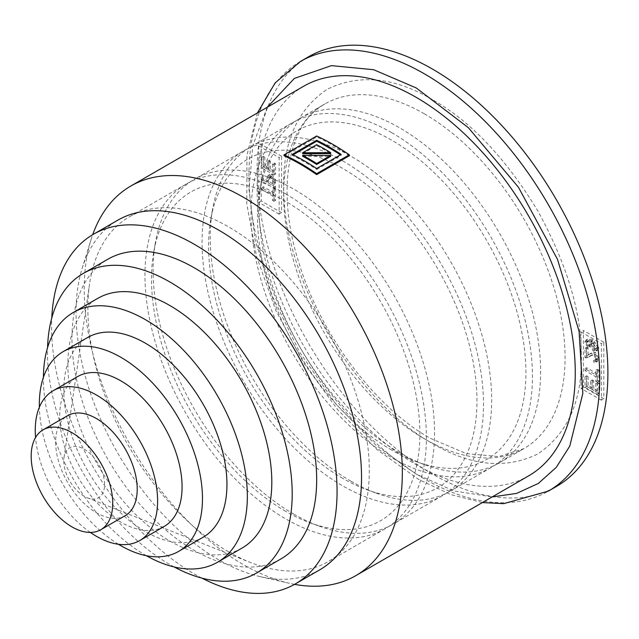<?xml version="1.0" encoding="UTF-8"?>
<svg xmlns="http://www.w3.org/2000/svg" width="639" height="639" viewBox="0 0 639 639"><rect width="100%" height="100%" fill="white"/><g stroke="black" fill="none" stroke-linecap="round" stroke-linejoin="round"><path stroke-width="0.48" stroke-dasharray="3.19 2.4" d="M267.23 107.272L252.788 145.652L249.026 189.759L255.097 239.825L272.046 295.681L299.779 352.432L335.779 403.904L375.972 445.231L416.197 474.122L454.081 490.976L492.19 496.91M303.717 86.209A224.96 129.877 -120 0 0 269.235 266.471A224.96 129.877 -120 0 0 416.197 464.705A224.96 129.877 -120 0 0 528.677 475.847M284.043 155.772L316.672 136.938A224.96 129.877 60 0 1 332.991 145.388A224.96 129.877 60 0 1 349.301 155.772M294.571 584.358A224.96 129.877 60 0 1 289.427 583.295A224.96 129.877 60 0 1 243.259 564.549A224.96 129.877 60 0 1 91.042 239.673A224.96 129.877 60 0 1 92.695 234.689M319.732 569.836A201.884 116.562 60 0 1 260.225 576.666A201.884 116.562 60 0 1 218.786 559.836A201.884 116.562 60 0 1 82.175 268.284A201.884 116.562 60 0 1 117.848 220.159M201.924 578.127A201.884 116.562 60 0 1 194.312 573.966A201.884 116.562 60 0 1 51.759 318.038M308.493 56.807A248.028 143.2 -120 0 0 270.473 255.56A248.028 143.2 -120 0 0 432.507 474.122A248.028 143.2 -120 0 0 556.521 486.407M280.833 558.989A173.041 99.908 60 0 1 194.312 550.419A173.041 99.908 60 0 1 81.265 397.929A173.041 99.908 60 0 1 107.791 259.266M174.183 566.969A173.041 99.908 60 0 1 169.838 564.549A173.041 99.908 60 0 1 47.558 347.64M241.941 548.142A144.206 83.254 60 0 1 169.838 541.001A144.206 83.254 60 0 1 75.634 413.928A144.206 83.254 60 0 1 97.743 298.373M146.387 555.706A144.206 83.254 60 0 1 145.373 555.131A144.206 83.254 60 0 1 43.404 377.345M399.878 452.931A199.001 114.892 60 0 1 261.543 180.829A199.001 114.892 60 0 1 300.378 118.103A199.001 114.892 60 0 1 399.878 127.96A199.001 114.892 60 0 1 529.883 303.325A199.001 114.892 60 0 1 499.379 462.788A199.001 114.892 60 0 1 425.646 465.056A199.001 114.892 60 0 1 399.878 452.931M391.723 450.104A189.775 109.565 60 0 1 259.801 190.622A189.775 109.565 60 0 1 391.723 140.205A189.775 109.565 60 0 1 525.346 358.056A189.775 109.565 60 0 1 416.293 461.67A189.775 109.565 60 0 1 391.723 450.104M203.05 537.295A115.363 66.608 60 0 1 145.373 531.584A115.363 66.608 60 0 1 70.002 429.919A115.363 66.608 60 0 1 87.687 337.48M350.939 481.191A199.001 114.892 60 0 1 212.603 209.089A199.001 114.892 60 0 1 251.439 146.363A199.001 114.892 60 0 1 350.939 156.22A199.001 114.892 60 0 1 480.943 331.577A199.001 114.892 60 0 1 450.439 491.048A199.001 114.892 60 0 1 376.698 493.316A199.001 114.892 60 0 1 350.939 481.191M391.723 132.672A199.001 114.892 -120 0 0 292.223 122.816A199.001 114.892 -120 0 0 261.718 282.278A199.001 114.892 -120 0 0 391.723 457.644A199.001 114.892 -120 0 0 491.223 467.492A199.001 114.892 -120 0 0 521.728 308.03A199.001 114.892 -120 0 0 391.723 132.672M164.159 526.448A86.521 49.954 60 0 1 120.899 522.159A86.521 49.954 60 0 1 64.371 445.918A86.521 49.954 60 0 1 77.638 376.587M342.776 478.363A189.775 109.565 60 0 1 210.862 218.881A189.775 109.565 60 0 1 342.776 168.464A189.775 109.565 60 0 1 476.398 386.315A189.775 109.565 60 0 1 367.345 489.929A189.775 109.565 60 0 1 342.776 478.363M125.268 515.601A57.678 33.3 60 0 1 96.425 512.742A57.678 33.3 60 0 1 58.74 461.909A57.678 33.3 60 0 1 67.582 415.693M293.836 514.155A199.001 114.892 60 0 1 155.501 242.053A199.001 114.892 60 0 1 194.336 179.327A199.001 114.892 60 0 1 293.836 189.184A199.001 114.892 60 0 1 423.841 364.549A199.001 114.892 60 0 1 393.336 524.012A199.001 114.892 60 0 1 319.596 526.28A199.001 114.892 60 0 1 293.836 514.155M342.776 160.932A199.001 114.892 -120 0 0 243.275 151.076A199.001 114.892 -120 0 0 212.771 310.538A199.001 114.892 -120 0 0 342.776 485.896A199.001 114.892 -120 0 0 442.276 495.752A199.001 114.892 -120 0 0 472.78 336.29A199.001 114.892 -120 0 0 342.776 160.932M285.681 511.328A189.775 109.565 60 0 1 153.759 251.846A189.775 109.565 60 0 1 285.681 201.429A189.775 109.565 60 0 1 419.296 419.28A189.775 109.565 60 0 1 310.242 522.894A189.775 109.565 60 0 1 285.681 511.328M228.578 551.832A199.001 114.892 60 0 1 89.556 283.956A199.001 114.892 60 0 1 129.078 217.004A199.001 114.892 60 0 1 228.578 226.861A199.001 114.892 60 0 1 358.583 402.227A199.001 114.892 60 0 1 328.079 561.689A199.001 114.892 60 0 1 250.336 562.44A199.001 114.892 60 0 1 228.578 551.832M285.681 193.897A199.001 114.892 -120 0 0 186.181 184.04A199.001 114.892 -120 0 0 155.676 343.502A199.001 114.892 -120 0 0 285.681 518.868A199.001 114.892 -120 0 0 385.173 528.725A199.001 114.892 -120 0 0 415.677 369.254A199.001 114.892 -120 0 0 285.681 193.897M84.188 496.255A28.843 16.654 60 0 1 64.044 457.436A28.843 16.654 60 0 1 84.188 449.161A28.843 16.654 60 0 1 104.524 482.621A28.843 16.654 60 0 1 87.343 497.797A28.843 16.654 60 0 1 84.188 496.255M316.672 135.987L316.672 136.938M292.207 154.406L292.207 155.349A224.96 129.877 60 0 1 316.672 169.479L316.672 168.536M316.672 169.479L341.146 155.349L341.146 154.406M341.146 155.349A224.96 129.877 -120 0 0 340.387 154.846M293.085 154.838L292.207 155.349M302.67 156.259L330.683 156.379M302.67 153.711L316.672 145.628A224.96 129.877 60 0 1 330.683 153.6M281.599 156.22L261.207 144.446L261.207 200.965L281.599 212.739L281.599 156.22L279.155 157.633L279.155 214.153L281.599 212.739M603.815 342.248L583.423 330.475L583.423 386.994L603.815 398.768L603.815 342.248L601.371 343.662L601.371 400.182L603.815 398.768M316.672 145.628L316.672 144.686M261.207 200.965L258.755 202.379L258.755 145.86L261.207 144.446M258.755 145.86L279.155 157.633M279.155 214.153L258.755 202.379M583.423 386.994L580.979 388.408L580.979 331.889L583.423 330.475M580.979 331.889L601.371 343.662M601.371 400.182L580.979 388.408M273.867 180.613L273.987 188.17L261.75 181.109L261.75 179.232L266.727 182.099L266.727 178.473L268.188 175.326L270.441 175.334L273.867 180.613L275.497 179.671L272.078 174.391L269.818 174.383L268.356 177.53L268.356 181.156L266.727 182.099M273.987 201.285L272.541 200.454L272.541 195.798L261.75 189.567L261.75 187.698L272.541 193.929L272.541 189.256L273.987 190.087L273.987 201.285L275.617 200.342L275.617 189.144L273.987 190.087M272.541 163.888L273.987 164.726L273.987 174.958L261.75 167.889L261.75 157.338L263.196 158.176L263.196 166.851L267.358 169.255L267.358 161.427L268.803 162.258L268.803 170.086L272.541 172.25L272.541 163.888L274.171 162.953L274.171 171.308L272.541 172.25M586.051 357.944L585.005 357.544L585.005 348.207L586.45 349.046L586.45 355.971L589.829 353.886L593.895 353.359L597.289 359.725L595.955 362.201L593.759 362.273L593.599 360.396L595.276 360.42L596.051 359.054L593.935 355.172L590.62 355.779L588.607 357.177L586.051 357.944L592.257 354.837L595.564 354.23L597.681 358.112L596.906 359.477L595.229 359.453L593.599 360.396M595.796 383.288L597.241 384.119L597.241 394.351L585.005 387.29L585.005 376.738L586.45 377.569L586.45 386.252L590.612 388.648L590.612 380.82L592.057 381.659L592.057 389.486L595.796 391.643L595.796 383.288L597.433 382.346L597.433 390.701L595.796 391.643M597.241 382.282L595.796 381.443L595.796 376.794L585.005 370.564L585.005 368.687L595.796 374.917L595.796 370.245L597.241 371.083L597.241 382.282L598.871 381.339L598.871 370.141L597.241 371.083M590.476 341.937L586.738 341.482L586.035 342.672L587.976 346.13L587.84 347.72L584.805 342.009L585.955 340.068L591.379 340.739L597.289 348.998L596.043 351.075L593.16 351.051L589.158 344.565L590.476 341.937L592.105 340.994L590.428 342.248L592.401 341.178L590.787 343.622L594.789 350.108L597.681 350.132L598.919 348.055L593.008 339.796L587.592 339.125L586.434 341.066L589.477 346.777L587.84 347.72M273.987 188.17L275.617 187.227L275.497 179.671M268.356 181.156L263.38 178.289L261.75 179.232M263.38 178.289L263.38 180.166L261.75 181.109M263.38 180.166L275.617 187.227M272.541 195.798L274.171 194.855L274.171 199.512L272.541 200.454M274.171 199.512L275.617 200.342M275.617 189.144L274.171 188.313L272.541 189.256M274.171 188.313L274.171 192.986L272.541 193.929M274.171 192.986L263.38 186.756L261.75 187.698M263.38 186.756L263.38 188.625L261.75 189.567M263.38 188.625L274.171 194.855M273.987 174.958L275.617 174.016L275.617 163.784L273.987 164.726M275.617 163.784L274.171 162.953M274.171 171.308L270.433 169.143L268.803 170.086M270.433 169.143L270.433 161.316L268.803 162.258M270.433 161.316L268.987 160.485L267.358 161.427M268.987 160.485L268.987 168.313L267.358 169.255M268.987 168.313L264.826 165.908L263.196 166.851M264.826 165.908L264.826 157.234L263.196 158.176M264.826 157.234L263.38 156.395L261.75 157.338M263.38 156.395L263.38 166.947L261.75 167.889M263.38 166.947L275.617 174.016M585.005 348.207L586.642 347.265L586.642 356.602L585.005 357.544M586.642 356.602L587.68 357.001M595.229 359.453L595.388 361.331L593.759 362.273M595.388 361.331L597.585 361.259L598.919 358.783L595.524 352.416L591.466 352.952L586.45 355.971M588.088 355.028L588.088 348.103L586.45 349.046M588.088 348.103L586.642 347.265M597.241 394.351L598.871 393.408L598.871 383.184L597.241 384.119M598.871 383.184L597.433 382.346M597.433 390.701L593.687 388.544L592.057 389.486M593.687 388.544L593.687 380.716L592.057 381.659M593.687 380.716L592.241 379.878L590.612 380.82M592.241 379.878L592.241 387.713L590.612 388.648M592.241 387.713L588.088 385.309L586.45 386.252M588.088 385.309L588.088 376.627L586.45 377.569M588.088 376.627L586.642 375.796L585.005 376.738M586.642 375.796L586.642 386.347L585.005 387.29M586.642 386.347L598.871 393.408M595.796 376.794L597.433 375.852L597.433 380.509L595.796 381.443M597.433 380.509L598.871 381.339M598.871 370.141L597.433 369.302L595.796 370.245M597.433 369.302L597.433 373.975L595.796 374.917M597.433 373.975L586.642 367.752L585.005 368.687M586.642 367.752L586.642 369.622L585.005 370.564M586.642 369.622L597.433 375.852M587.976 346.13L589.605 345.188L587.664 341.729L588.375 340.539L592.105 340.994M589.477 346.777L589.605 345.188M118.479 544.276A115.363 66.608 60 0 1 39.362 407.227M274.171 180.901L274.171 184.519L269.802 181.995L269.802 178.345L270.72 176.26L272.03 176.292L274.059 179.096L274.171 180.901L272.541 181.843L272.541 185.462L268.172 182.938L269.802 181.995M594.741 348.295L592.113 343.958L592.84 342.728L594.861 342.8L597.681 347.129L596.922 348.319L594.741 348.295L593.112 349.237L590.484 344.9L591.211 343.67L593.232 343.742L596.051 348.071L595.292 349.261L593.112 349.237M274.171 184.519L272.541 185.462M268.172 182.938L268.172 179.287L269.091 177.203L270.401 177.235L272.43 180.03L272.541 181.843M90.347 532.431A86.521 49.954 60 0 1 35.544 437.515M300.338 61.512A248.028 143.2 -120 0 0 262.317 260.265A248.028 143.2 -120 0 0 424.352 478.835A248.028 143.2 -120 0 0 548.366 491.119M432.507 99.7C394.359 77.143 359.27 73.669 327.24 89.276C297.71 109.205 283.173 141.331 283.636 185.653C283.173 229.441 297.71 278.348 327.24 332.384C359.27 384.974 394.359 422.02 432.507 443.514C470.663 466.071 505.753 469.545 537.782 453.938C567.312 434.009 581.841 401.883 581.386 357.56C581.849 313.773 567.312 264.865 537.782 210.83C505.753 158.24 470.663 121.202 432.507 99.7M424.352 113.83A199.001 114.892 -120 0 0 324.852 103.973A199.001 114.892 -120 0 0 294.347 263.436A199.001 114.892 -120 0 0 424.352 438.801A199.001 114.892 -120 0 0 523.852 448.658A199.001 114.892 -120 0 0 554.356 289.195A199.001 114.892 -120 0 0 424.352 113.83M275.617 181.899L273.987 182.842M272.078 174.391L270.441 175.334M268.356 177.53L266.727 178.473M591.163 355.596L589.533 356.538M595.564 354.23L593.935 355.172M597.681 358.112L596.051 359.054M598.919 358.783L597.289 359.725M595.524 352.416L593.895 353.359M590.436 353.647L588.807 354.589M587.664 341.729L586.035 342.672M590.787 343.622L589.158 344.565M594.789 350.108L593.16 351.051M598.919 348.055L597.289 348.998M593.008 339.796L591.379 340.739M586.434 341.066L584.805 342.009M274.059 179.096L272.43 180.03M272.03 176.292L270.401 177.235M269.802 178.345L268.172 179.287M592.113 343.958L590.484 344.9M593.232 343.742L594.861 342.8M597.681 347.129L596.051 348.071M257.429 112.935L246.958 155.221L246.782 204.017L256.646 256.758L275.912 310.618L303.461 362.593L337.727 409.751L376.802 449.441L418.585 479.402L450.767 494.578L482.381 502.574M300.378 118.103L324.852 103.973C288.524 122.768 274.874 190.142 299.643 265.161C321.665 336.354 375.772 407.714 430.119 438.226L466.286 453.578L498.628 456.589L523.852 448.658L499.379 462.788M260.225 576.666L289.427 583.295M259.801 190.622L261.543 180.829M292.223 122.816L251.439 146.363M210.862 218.881L212.603 209.089M243.275 151.076L194.336 179.327M153.759 251.846L155.501 242.053M186.181 184.04L129.078 217.004M64.044 457.436L89.556 283.956M82.175 268.284L91.042 239.673M416.293 461.67L425.646 465.056M268.188 175.326L269.818 174.383M588.607 357.177L590.244 356.235M590.62 355.779L592.257 354.837M595.276 360.42L596.906 359.477M595.955 362.201L597.585 361.259M589.829 353.886L591.466 352.952M587.401 355.572L589.03 354.629M586.738 341.482L588.375 340.539M596.043 351.075L597.681 350.132M585.955 340.068L587.592 339.125M491.223 467.492L450.439 491.048M270.72 176.26L269.091 177.203M592.84 342.728L591.211 343.67M596.922 348.319L595.292 349.261M367.345 489.929L376.698 493.316M442.276 495.752L393.336 524.012M310.242 522.894L319.596 526.28M385.173 528.725L328.079 561.689M87.343 497.797L250.336 562.44"/><path stroke-width="0.96" d="M492.19 496.91L516.6 493.412L538.294 483.459L556.273 467.365L569.764 446.126L582.84 393.368L579.078 331.322L557.52 259.394L518.469 187.299L468.331 127.656L416.197 87.926L373.647 69.715L331.425 65.633L294.379 78.405L267.23 107.272M355.739 575.691L528.677 475.847A224.96 129.877 -120 0 0 563.159 295.585A224.96 129.877 -120 0 0 416.197 97.352A224.96 129.877 -120 0 0 303.717 86.209L130.779 186.053A224.96 129.877 60 0 1 243.259 197.195A224.96 129.877 60 0 1 390.221 395.429A224.96 129.877 60 0 1 355.739 575.691A224.96 129.877 60 0 1 294.571 584.358M349.301 154.83L349.301 155.772L316.672 174.615A224.96 129.877 -120 0 0 300.362 164.223A224.96 129.877 -120 0 0 284.043 155.772L284.043 154.83L316.672 135.987A226.11 130.548 60 0 1 349.301 154.83L316.672 173.664A226.11 130.548 -120 0 0 284.043 154.83M51.759 318.038A201.884 116.562 60 0 1 93.374 234.289L117.848 220.159A201.884 116.562 60 0 1 218.786 230.16A201.884 116.562 60 0 1 350.675 408.065A201.884 116.562 60 0 1 319.732 569.836L295.258 583.966A201.884 116.562 60 0 1 201.924 578.127M93.374 234.289A201.884 116.562 60 0 1 194.312 244.29A201.884 116.562 60 0 1 326.202 422.195A201.884 116.562 60 0 1 295.258 583.966M482.381 502.574L503.716 503.652L548.366 491.119L556.521 486.407A248.028 143.2 -120 0 0 594.542 287.654A248.028 143.2 -120 0 0 432.507 69.092A248.028 143.2 -120 0 0 308.493 56.807L300.338 61.512L275.177 82.87L257.429 112.935M47.558 347.64A173.041 99.908 60 0 1 83.318 273.396L107.791 259.266A173.041 99.908 60 0 1 194.312 267.837A173.041 99.908 60 0 1 307.359 420.326A173.041 99.908 60 0 1 280.833 558.989L256.367 573.119A173.041 99.908 60 0 1 174.183 566.969M83.318 273.396A173.041 99.908 60 0 1 169.838 281.967A173.041 99.908 60 0 1 282.885 434.456A173.041 99.908 60 0 1 256.367 573.119M43.404 377.345A144.206 83.254 60 0 1 73.269 312.503L97.743 298.373A144.206 83.254 60 0 1 169.838 305.514A144.206 83.254 60 0 1 264.051 432.587A144.206 83.254 60 0 1 241.941 548.142L217.468 562.272A144.206 83.254 60 0 1 146.387 555.706M73.269 312.503A144.206 83.254 60 0 1 145.373 319.644A144.206 83.254 60 0 1 239.577 446.717A144.206 83.254 60 0 1 217.468 562.272M39.362 407.227A115.363 66.608 60 0 1 63.213 351.61L87.687 337.48A115.363 66.608 60 0 1 145.373 343.191A115.363 66.608 60 0 1 220.735 444.848A115.363 66.608 60 0 1 203.05 537.295L178.577 551.425A115.363 66.608 60 0 1 120.899 545.706A115.363 66.608 60 0 1 118.479 544.276M63.213 351.61A115.363 66.608 60 0 1 120.899 357.321A115.363 66.608 60 0 1 196.261 458.978A115.363 66.608 60 0 1 178.577 551.425M35.544 437.515A86.521 49.954 60 0 1 53.165 390.717L77.638 376.587A86.521 49.954 60 0 1 120.899 380.868A86.521 49.954 60 0 1 177.418 457.117A86.521 49.954 60 0 1 164.159 526.448L139.685 540.578A86.521 49.954 60 0 1 96.425 536.289A86.521 49.954 60 0 1 90.347 532.431M53.165 390.717A86.521 49.954 60 0 1 96.425 394.998A86.521 49.954 60 0 1 152.953 471.247A86.521 49.954 60 0 1 139.685 540.578M43.117 429.815L67.582 415.693A57.678 33.3 60 0 1 96.425 418.545A57.678 33.3 60 0 1 134.11 469.377A57.678 33.3 60 0 1 125.268 515.601L100.794 529.723A57.678 33.3 60 0 1 71.951 526.871A57.678 33.3 60 0 1 34.274 476.039A57.678 33.3 60 0 1 43.117 429.815A57.678 33.3 60 0 1 71.951 432.675A57.678 33.3 60 0 1 109.636 483.507A57.678 33.3 60 0 1 100.794 529.723M92.695 234.689A224.96 129.877 60 0 1 130.779 186.053M316.672 174.615L316.672 173.664M341.146 154.406L316.672 168.536A226.11 130.548 -120 0 0 292.207 154.406L316.672 140.276A226.11 130.548 60 0 1 341.146 154.406M340.387 154.846A224.96 129.877 -120 0 0 316.672 141.219L316.672 140.276M316.672 141.219L293.085 154.838M330.683 156.379L316.672 164.471A224.96 129.877 -120 0 0 302.67 156.259L302.67 155.317A226.11 130.548 60 0 1 316.672 163.52L330.683 155.437L330.683 156.379M330.683 153.6L302.67 153.711L302.67 152.769L316.672 144.686A226.11 130.548 -120 0 1 330.683 152.657L330.683 153.6M316.672 164.471L316.672 163.52M302.67 155.317L330.683 155.437M330.683 152.657L302.67 152.769M548.366 491.119A248.028 143.2 -120 0 0 586.386 292.366A248.028 143.2 -120 0 0 424.352 73.797A248.028 143.2 -120 0 0 300.338 61.512"/></g></svg>
